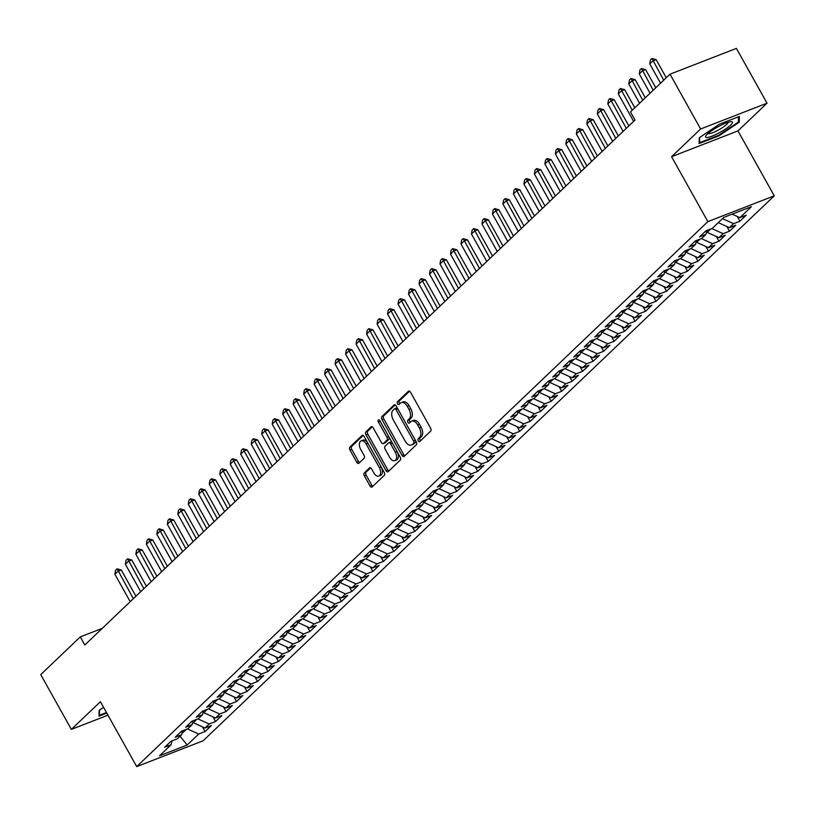 <?xml version="1.0" encoding="UTF-8"?>
<svg xmlns="http://www.w3.org/2000/svg" width="815" height="815" viewBox="0 0 815 815"><rect width="100%" height="100%" fill="white"/><g stroke="black" fill="none" stroke-linecap="round" stroke-linejoin="round"><path stroke-width="1.22" d="M418.227 440.834A1.63 0.947 -111.2 0 0 419.542 441.659A1.63 0.947 -111.2 0 0 419.735 441.536L430.666 431.104A2.323 1.355 -111.2 0 0 430.585 428.13L410.546 392.28A2.323 1.355 -111.2 0 0 408.682 391.098A2.323 1.355 -111.2 0 0 408.407 391.271L397.465 401.703A1.63 0.947 -111.2 0 0 397.526 403.792A1.63 0.947 -111.2 0 0 398.841 404.617A1.63 0.947 -111.2 0 0 399.024 404.495L400.44 403.14A7.437 4.33 -111.2 0 1 401.316 402.59A7.437 4.33 -111.2 0 1 407.296 406.379L408.967 409.364A7.437 4.33 -111.2 0 1 409.242 418.879L407.826 420.234A1.63 0.947 -111.2 0 0 407.877 422.313A1.63 0.947 -111.2 0 0 409.191 423.138A1.63 0.947 -111.2 0 0 409.385 423.016L410.801 421.671A7.437 4.33 -111.2 0 1 411.667 421.111A7.437 4.33 -111.2 0 1 417.657 424.9L419.318 427.885A7.437 4.33 -111.2 0 1 419.593 437.4L418.177 438.755A1.63 0.947 -111.2 0 0 418.227 440.834M411.667 421.111L413.46 420.408A7.437 4.33 -111.2 0 1 419.45 424.197L421.121 427.182A7.437 4.33 -111.2 0 1 421.386 436.708L419.97 438.052A1.63 0.947 -111.2 0 0 420.031 440.141A1.63 0.947 -111.2 0 0 420.54 440.762M409.548 391.2L399.269 401.011A1.63 0.947 -111.2 0 0 399.319 403.089A1.63 0.947 -111.2 0 0 399.839 403.72M401.316 402.59L403.109 401.887A7.437 4.33 -111.2 0 1 409.089 405.676L410.76 408.661A7.437 4.33 -111.2 0 1 411.035 418.177L409.619 419.531A1.63 0.947 -111.2 0 0 409.67 421.61A1.63 0.947 -111.2 0 0 410.19 422.241M364.295 472.904A2.323 1.355 -111.2 0 0 364.387 475.879L370 485.934A2.323 1.355 -111.2 0 0 371.874 487.115A2.323 1.355 -111.2 0 0 372.149 486.942L384.293 475.359A2.323 1.355 -111.2 0 0 384.211 472.384L364.173 436.534A2.323 1.355 -111.2 0 0 362.298 435.342A2.323 1.355 -111.2 0 0 362.033 435.526L349.89 447.109A2.323 1.355 -111.2 0 0 349.971 450.084L356.756 462.237A2.323 1.355 -111.2 0 0 358.631 463.419A2.323 1.355 -111.2 0 0 358.906 463.246L364.101 458.285A2.323 1.355 -111.2 0 0 364.02 455.31L360.648 449.289A6.214 3.617 -111.2 0 1 361.147 440.864A6.214 3.617 -111.2 0 1 366.159 444.032L379.342 467.627A6.214 3.617 -111.2 0 1 378.843 476.052A6.214 3.617 -111.2 0 1 373.841 472.883L371.64 468.951A2.323 1.355 -111.2 0 0 369.765 467.769A2.323 1.355 -111.2 0 0 369.501 467.942L364.295 472.904L366.098 472.201A2.323 1.355 -111.2 0 0 366.18 475.176L371.803 485.241A2.323 1.355 -111.2 0 0 372.801 486.321M84.821 645.001L635.007 120.039L630.474 111.92L670.011 74.196L700.625 128.984L671.58 156.704L707.868 221.629L136.706 766.609L100.418 701.684L71.363 729.394L40.75 674.616L80.288 636.892L84.821 645.001M402.019 455.391A2.323 1.355 -111.2 0 0 403.894 456.573A2.323 1.355 -111.2 0 0 404.159 456.4L416.312 444.807A2.323 1.355 -111.2 0 0 416.231 441.832L396.192 405.982A2.323 1.355 -111.2 0 0 394.317 404.8A2.323 1.355 -111.2 0 0 394.042 404.974L381.899 416.567A2.323 1.355 -111.2 0 0 381.98 419.542L402.019 455.391L403.812 454.689A2.323 1.355 -111.2 0 0 404.821 455.768M400.297 460.078L388.154 471.671A2.323 1.355 -111.2 0 1 387.879 471.844A2.323 1.355 -111.2 0 1 386.015 470.663L365.976 434.813A2.323 1.355 -111.2 0 1 365.894 431.838L371.09 426.877A2.323 1.355 -111.2 0 1 371.365 426.703A2.323 1.355 -111.2 0 1 373.229 427.885L381.359 442.423A2.323 1.355 -111.2 0 0 383.233 443.605A2.323 1.355 -111.2 0 0 383.498 443.431L386.952 440.141A2.323 1.355 -111.2 0 0 386.87 437.166L378.405 422.038A1.63 0.947 -111.2 0 1 378.537 419.827A1.63 0.947 -111.2 0 1 379.851 420.662L400.216 457.103A2.323 1.355 -111.2 0 1 400.297 460.078M707.868 221.629L774.25 195.824L203.088 740.804L136.706 766.609M737.331 216.515L739.949 221.191L746.245 215.191L739.877 217.666L751.41 206.664L723.781 217.401L712.249 228.404L705.872 230.889L699.586 236.89L705.953 234.414L701.756 238.418L695.389 240.894L689.093 246.894L695.46 244.418L691.273 248.422L684.895 250.898L678.61 256.898L684.977 254.423L680.78 258.426L674.413 260.902L668.117 266.913L674.494 264.437L670.297 268.441L663.93 270.916L657.634 276.917L664.001 274.441L659.804 278.445L653.436 280.92L647.141 286.921L653.518 284.445L649.321 288.449L642.954 290.924L636.658 296.935L643.025 294.46L638.828 298.453L632.46 300.929L626.164 306.939L632.542 304.464L628.345 308.467L621.977 310.943L615.682 316.943L622.049 314.468L617.852 318.471L611.484 320.947L605.199 326.947L611.566 324.472L607.369 328.476L601.001 330.951L594.706 336.962L601.073 334.486L596.886 338.49L590.508 340.965L584.223 346.966L590.59 344.49L586.393 348.494L580.025 350.97L573.729 356.97L580.097 354.494L575.91 358.498L569.532 360.974L563.246 366.984L569.614 364.499L565.416 368.502L559.049 370.978L552.753 376.988L559.121 374.513L554.934 378.517L548.556 380.992L542.27 386.993L548.638 384.517L544.44 388.521L538.073 390.996L531.777 396.997L538.155 394.521L533.957 398.525L527.59 401L521.294 407.011L527.662 404.535L523.464 408.529L517.097 411.015L510.801 417.015L517.179 414.54L512.981 418.543L506.614 421.019L500.318 427.019L506.686 424.544L502.488 428.547L496.121 431.023L489.825 437.023L496.203 434.548L492.005 438.552L485.638 441.027L479.342 447.038L485.709 444.562L481.512 448.566L475.145 451.041L468.859 457.042L475.227 454.566L471.029 458.57L464.662 461.046L458.366 467.046L464.733 464.57L460.536 468.574L454.169 471.05L447.883 477.06L454.25 474.575L450.053 478.578L443.686 481.054L437.39 487.064L443.757 484.589L439.57 488.593L433.193 491.068L426.907 497.069L433.274 494.593L429.077 498.597L422.71 501.072L416.414 507.073L422.781 504.597L418.594 508.601L412.217 511.076L405.931 517.087L412.298 514.611L408.101 518.615L401.734 521.091L395.438 527.091L401.805 524.616L397.618 528.619L391.241 531.095L384.955 537.095L391.322 534.62L387.125 538.623L380.758 541.099L374.462 547.099L380.839 544.624L376.642 548.627L370.275 551.103L363.979 557.114L370.346 554.638L366.149 558.642L359.782 561.117L353.486 567.118L359.863 564.642L355.666 568.646L349.299 571.121L343.003 577.122L349.37 574.646L345.173 578.65L338.806 581.126L332.51 587.136L338.887 584.661L334.69 588.654L328.323 591.13L322.027 597.14L328.394 594.665L324.197 598.668L317.83 601.144L311.544 607.144L317.911 604.669L313.714 608.673L307.347 611.148L301.051 617.149L307.418 614.673L303.231 618.677L296.854 621.152L290.568 627.163L296.935 624.687L292.738 628.691L286.371 631.167L280.075 637.167L286.442 634.691L282.255 638.695L275.877 641.171L269.592 647.171L275.959 644.696L271.762 648.699L265.395 651.175L259.099 657.185L265.466 654.7L261.279 658.703L254.901 661.179L248.616 667.19L254.983 664.714L250.786 668.718L244.418 671.193L238.123 677.194L244.5 674.718L240.303 678.722L233.936 681.197L227.64 687.198L234.007 684.722L229.81 688.726L223.442 691.202L217.147 697.212L223.524 694.737L219.327 698.73L212.959 701.216L206.664 707.216L213.031 704.741L208.834 708.744L202.466 711.22L196.171 717.22L202.548 714.745L198.351 718.749L191.983 721.224L185.688 727.225L192.055 724.749L187.858 728.753L181.49 731.228L175.205 737.239L181.572 734.763L177.375 738.767L171.007 741.243L164.712 747.243L171.079 744.767L172.036 740.835M739.949 221.191L733.582 223.667L729.384 227.67L718.3 222.627M726.848 226.519L729.466 231.205L735.762 225.195L729.384 227.67M729.466 231.205L723.099 233.681L718.901 237.685L707.186 232.357L706.676 231.44M716.354 236.523L718.973 241.209L725.269 235.209L718.901 237.685M718.973 241.209L712.605 243.685L708.408 247.689L696.703 242.361L696.183 241.444M705.872 246.538L708.49 251.214L714.786 245.213L708.408 247.689M708.49 251.214L702.123 253.689L697.925 257.693L686.21 252.365L685.7 251.448M695.389 256.542L697.997 261.218L704.292 255.217L697.925 257.693M697.997 261.218L691.629 263.703L687.432 267.697L675.727 262.379L675.207 261.452M684.895 266.546L687.514 271.232L693.809 265.221L687.432 267.697M687.514 271.232L681.146 273.708L676.949 277.711L665.234 272.383L664.724 271.466M674.413 276.55L677.031 281.236L683.316 275.236L676.949 277.711M677.031 281.236L670.653 283.712L666.466 287.715L654.751 282.387L654.231 281.47M663.919 286.564L666.538 291.24L672.833 285.24L666.466 287.715M666.538 291.24L660.17 293.716L655.973 297.72L644.258 292.391L643.748 291.475M653.436 296.568L656.055 301.255L662.34 295.244L655.973 297.72M656.055 301.255L649.677 303.73L645.49 307.734L633.775 302.406L633.255 301.479M642.943 306.572L645.562 311.259L651.857 305.258L645.49 307.734M645.562 311.259L639.194 313.734L634.997 317.738L623.281 312.41L622.772 311.493M632.46 316.577L635.079 321.263L641.364 315.262L634.997 317.738M635.079 321.263L628.701 323.738L624.514 327.742L612.798 322.414L612.289 321.497M621.967 326.591L624.585 331.267L630.881 325.267L624.514 327.742M624.585 331.267L618.218 333.743L614.021 337.746L602.316 332.428L601.796 331.501M611.484 336.595L614.102 341.281L620.388 335.271L614.021 337.746M614.102 341.281L607.735 343.757L603.538 347.761L591.822 342.432L591.313 341.516M600.991 346.599L603.609 351.285L609.905 345.285L603.538 347.761M603.609 351.285L597.242 353.761L593.045 357.765L581.34 352.437L580.82 351.52M590.508 356.613L593.126 361.289L599.422 355.289L593.045 357.765M593.126 361.289L586.759 363.765L582.562 367.769L570.846 362.441L570.337 361.524M580.015 366.618L582.633 371.304L588.929 365.293L582.562 367.769M582.633 371.304L576.266 373.779L572.069 377.783L560.363 372.455L559.844 371.528M569.532 376.622L572.15 381.308L578.446 375.297L572.069 377.783M572.15 381.308L565.783 383.784L561.586 387.787L549.87 382.459L549.361 381.542M559.049 386.626L561.657 391.312L567.953 385.312L561.586 387.787M561.657 391.312L555.29 393.788L551.093 397.791L539.387 392.463L538.868 391.546M548.556 396.64L551.174 401.316L557.47 395.316L551.093 397.791M551.174 401.316L544.807 403.792L540.61 407.795L528.894 402.478L528.385 401.551M538.073 406.644L540.691 411.331L546.977 405.32L540.61 407.795M540.691 411.331L534.314 413.806L530.127 417.81L518.411 412.482L517.892 411.565M527.58 416.648L530.198 421.335L536.494 415.334L530.127 417.81M530.198 421.335L523.831 423.81L519.634 427.814L507.918 422.486L507.409 421.569M517.097 426.653L519.715 431.339L526.001 425.338L519.634 427.814M519.715 431.339L513.338 433.814L509.151 437.818L497.435 432.49L496.916 431.573M506.604 436.667L509.222 441.343L515.518 435.342L509.151 437.818M509.222 441.343L502.855 443.829L498.658 447.822L486.942 442.504L486.433 441.577M496.121 446.671L498.739 451.357L505.025 445.347L498.658 447.822M498.739 451.357L492.362 453.833L488.175 457.836L476.459 452.508L475.95 451.591M485.628 456.675L488.246 461.361L494.542 455.361L488.175 457.836M488.246 461.361L481.879 463.837L477.682 467.841L465.976 462.513L465.457 461.596M475.145 466.689L477.763 471.365L484.049 465.365L477.682 467.841M477.763 471.365L471.396 473.841L467.199 477.845L455.483 472.517L454.974 471.6M464.652 476.694L467.27 481.38L473.566 475.369L467.199 477.845M467.27 481.38L460.903 483.855L456.706 487.859L445 482.531L444.481 481.604M454.169 486.698L456.787 491.384L463.083 485.373L456.706 487.859M456.787 491.384L450.42 493.859L446.223 497.863L434.507 492.535L433.998 491.618M443.676 496.702L446.294 501.388L452.59 495.388L446.223 497.863M446.294 501.388L439.927 503.864L435.73 507.867L424.024 502.539L423.505 501.622M433.193 506.716L435.811 511.392L442.107 505.392L435.73 507.867M435.811 511.392L429.444 513.868L425.247 517.871L413.531 512.553L413.022 511.626M422.71 516.72L425.318 521.406L431.614 515.396L425.247 517.871M425.318 521.406L418.951 523.882L414.754 527.886L403.048 522.558L402.529 521.641M412.217 526.724L414.835 531.411L421.131 525.41L414.754 527.886M414.835 531.411L408.468 533.886L404.271 537.89L392.555 532.562L392.046 531.645M401.734 536.739L404.352 541.415L410.638 535.414L404.271 537.89M404.352 541.415L397.975 543.89L393.788 547.894L382.072 542.566L381.552 541.649M391.241 546.743L393.859 551.429L400.155 545.418L393.788 547.894M393.859 551.429L387.492 553.905L383.295 557.898L371.579 552.58L371.07 551.653M380.758 556.747L383.376 561.433L389.662 555.423L383.295 557.898M383.376 561.433L376.999 563.909L372.812 567.912L361.096 562.584L360.576 561.667M370.265 566.751L372.883 571.437L379.179 565.437L372.812 567.912M372.883 571.437L366.516 573.913L362.318 577.917L350.603 572.588L350.093 571.672M359.782 576.765L362.4 581.441L368.686 575.441L362.318 577.917M362.4 581.441L356.023 583.917L351.836 587.921L340.12 582.593L339.6 581.676M349.289 586.769L351.907 591.456L358.203 585.445L351.836 587.921M351.907 591.456L345.54 593.931L341.342 597.935L329.627 592.607L329.117 591.68M338.806 596.774L341.424 601.46L347.71 595.459L341.342 597.935M341.424 601.46L335.057 603.935L330.859 607.939L319.144 602.611L318.634 601.694M328.313 606.778L330.931 611.464L337.227 605.464L330.859 607.939M330.931 611.464L324.564 613.94L320.366 617.943L308.661 612.615L308.141 611.698M317.83 616.792L320.448 621.468L326.734 615.468L320.366 617.943M320.448 621.468L314.081 623.954L309.883 627.947L298.168 622.629L297.658 621.702M307.337 626.796L309.955 631.482L316.251 625.472L309.883 627.947M309.955 631.482L303.588 633.958L299.39 637.962L287.685 632.634L287.165 631.717M296.854 636.8L299.472 641.486L305.768 635.486L299.39 637.962M299.472 641.486L293.105 643.962L288.907 647.966L277.192 642.638L276.682 641.721M286.36 646.815L288.979 651.491L295.274 645.49L288.907 647.966M288.979 651.491L282.611 653.966L278.414 657.97L266.709 652.642L266.189 651.725M275.877 656.819L278.496 661.505L284.792 655.494L278.414 657.97M278.496 661.505L272.129 663.981L267.931 667.984L256.216 662.656L255.706 661.729M265.395 666.823L268.003 671.509L274.298 665.498L267.931 667.984M268.003 671.509L261.635 673.985L257.438 677.988L245.733 672.66L245.213 671.743M254.901 676.827L257.52 681.513L263.815 675.513L257.438 677.988M257.52 681.513L251.152 683.989L246.955 687.992L235.24 682.664L234.73 681.748M244.418 686.841L247.037 691.517L253.322 685.517L246.955 687.992M247.037 691.517L240.659 693.993L236.472 697.997L224.757 692.679L224.237 691.752M233.925 696.845L236.544 701.532L242.839 695.521L236.472 697.997M236.544 701.532L230.176 704.007L225.979 708.011L214.263 702.683L213.754 701.766M223.442 706.85L226.061 711.536L232.346 705.535L225.979 708.011M226.061 711.536L219.683 714.011L215.496 718.015L203.781 712.687L203.261 711.77M212.949 716.864L215.567 721.54L221.863 715.539L215.496 718.015M215.567 721.54L209.2 724.015L205.003 728.019L193.287 722.691L192.778 721.774M202.466 726.868L205.085 731.544L211.37 725.544L205.003 728.019M205.085 731.544L198.717 734.03L187.175 745.032L159.546 755.77L171.079 744.767M181.572 734.763L182.519 730.831M181.847 733.612L186.309 729.364M198.717 734.03L187.46 728.905M187.175 745.032L180.054 736.2M192.055 724.749L193.012 720.827M193.287 722.691L196.792 719.35M209.2 724.015L197.953 718.901M202.548 714.745L203.495 710.823M203.781 712.687L207.285 709.345M219.683 714.011L208.436 708.897M213.031 704.741L213.978 700.808M214.263 702.683L217.768 699.341M230.176 704.007L218.929 698.893M223.524 694.737L224.471 690.804M224.757 692.679L228.261 689.337M240.659 693.993L229.412 688.879M234.007 684.722L234.954 680.8M235.24 682.664L238.744 679.323M251.152 683.989L239.905 678.875M244.5 674.718L245.447 670.786M245.733 672.66L249.227 669.319M261.635 673.985L250.388 668.87M254.983 664.714L255.93 660.782M256.216 662.656L259.72 659.315M272.129 663.981L260.882 658.866M265.466 654.7L266.423 650.778M266.709 652.642L270.203 649.3M282.611 653.966L271.364 648.852M275.959 644.696L276.906 640.773M277.192 642.638L280.696 639.296M293.105 643.962L281.858 638.848M286.442 634.691L287.4 630.759M287.685 632.634L291.179 629.292M303.588 633.958L292.341 628.844M296.935 624.687L297.882 620.755M298.168 622.629L301.672 619.288M314.081 623.954L302.834 618.83M307.418 614.673L308.376 610.751M308.661 612.615L312.155 609.274M324.564 613.94L313.317 608.825M317.911 604.669L318.859 600.747M319.144 602.611L322.648 599.269M335.057 603.935L323.799 598.821M328.394 594.665L329.352 590.732M329.627 592.607L333.131 589.265M345.54 593.931L334.293 588.817M338.887 584.661L339.835 580.728M340.12 582.593L343.624 579.261M356.023 583.917L344.776 578.803M349.37 574.646L350.328 570.724M350.603 572.588L354.107 569.247M366.516 573.913L355.269 568.799M359.863 564.642L360.811 560.71M361.096 562.584L364.6 559.243M376.999 563.909L365.752 558.795M370.346 554.638L371.294 550.706M371.579 552.58L375.083 549.239M387.492 553.905L376.245 548.79M380.839 544.624L381.787 540.702M382.072 542.566L385.577 539.224M397.975 543.89L386.728 538.776M391.322 534.62L392.27 530.697M392.555 532.562L396.059 529.22M408.468 533.886L397.221 528.772M401.805 524.616L402.763 520.683M403.048 522.558L406.542 519.216M418.951 523.882L407.704 518.768M412.298 514.611L413.246 510.679M413.531 512.553L417.036 509.212M429.444 513.868L418.197 508.754M422.781 504.597L423.739 500.675M424.024 502.539L427.518 499.198M439.927 503.864L428.68 498.749M433.274 494.593L434.222 490.671M434.507 492.535L438.012 489.194M450.42 493.859L439.173 488.745M443.757 484.589L444.715 480.656M445 482.531L448.495 479.189M460.903 483.855L449.656 478.741M454.25 474.575L455.198 470.652M455.483 472.517L458.988 469.175M471.396 473.841L460.139 468.727M464.733 464.57L465.691 460.648M465.976 462.513L469.471 459.171M481.879 463.837L470.632 458.723M475.227 454.566L476.174 450.634M476.459 452.508L479.964 449.167M492.362 453.833L481.115 448.719M485.709 444.562L486.667 440.63M486.942 442.504L490.447 439.163M502.855 443.829L491.608 438.704M496.203 434.548L497.15 430.626M497.435 432.49L500.94 429.148M513.338 433.814L502.091 428.7M506.686 424.544L507.633 420.622M507.918 422.486L511.423 419.144M523.831 423.81L512.584 418.696M517.179 414.54L518.126 410.607M518.411 412.482L521.916 409.14M534.314 413.806L523.067 408.692M527.662 404.535L528.609 400.603M528.894 402.478L532.399 399.136M544.807 403.792L533.56 398.678M538.155 394.521L539.102 390.599M539.387 392.463L542.882 389.122M555.29 393.788L544.043 388.673M548.638 384.517L549.585 380.585M549.87 382.459L553.375 379.118M565.783 383.784L554.536 378.669M559.121 374.513L560.078 370.581M560.363 372.455L563.858 369.113M576.266 373.779L565.019 368.665M569.614 364.499L570.561 360.576M570.846 362.441L574.351 359.099M586.759 363.765L575.512 358.651M580.097 354.494L581.054 350.572M581.34 352.437L584.834 349.095M597.242 353.761L585.995 348.647M590.59 344.49L591.537 340.558M591.822 342.432L595.327 339.091M607.735 343.757L596.478 338.643M601.073 334.486L602.03 330.554M602.316 332.428L605.81 329.087M618.218 333.743L606.971 328.628M611.566 324.472L612.513 320.55M612.798 322.414L616.303 319.072M628.701 323.738L617.454 318.624M622.049 314.468L623.006 310.546M623.281 312.41L626.786 309.068M639.194 313.734L627.947 308.62M632.542 304.464L633.489 300.531M633.775 302.406L637.279 299.064M649.677 303.73L638.43 298.616M643.025 294.46L643.972 290.527M644.258 292.391L647.762 289.06M660.17 293.716L648.923 288.602M653.518 284.445L654.465 280.523M654.751 282.387L658.255 279.046M670.653 283.712L659.406 278.598M664.001 274.441L664.948 270.509M665.234 272.383L668.738 269.042M681.146 273.708L669.899 268.593M674.494 264.437L675.441 260.505M675.727 262.379L679.221 259.038M691.629 263.703L680.382 258.579M684.977 254.423L685.924 250.5M686.21 252.365L689.714 249.023M702.123 253.689L690.875 248.575M695.46 244.418L696.418 240.496M696.703 242.361L700.197 239.019M712.605 243.685L701.358 238.571M705.953 234.414L706.9 230.482M707.186 232.357L710.69 229.015M723.099 233.681L711.852 228.567M733.582 223.667L722.498 218.634M102.303 628.334L80.288 636.892M71.363 729.394L107.957 715.173M671.58 156.704L737.962 130.889L767.017 103.179L700.625 128.984M767.017 103.179L736.393 48.391L670.011 74.196M737.962 130.889L774.25 195.824M739.877 217.666L732.145 214.151M719.115 135.759L739.236 122.219L739.358 116.443L719.37 124.216L699.25 137.766L699.127 143.532L719.115 135.759L718.81 135.209M103.597 707.359L99.145 710.354L99.023 716.13L106.806 713.105M395.183 404.902L383.692 415.864A2.323 1.355 -111.2 0 0 383.773 418.839L403.812 454.689M413.623 443.095A1.63 0.947 -111.2 0 0 413.562 441.017L395.978 409.548A1.63 0.947 -111.2 0 0 394.664 408.723A1.63 0.947 -111.2 0 0 394.47 408.845L392.983 410.271A7.437 4.33 -111.2 0 0 393.248 419.786L405.269 441.292A7.437 4.33 -111.2 0 0 411.259 445.082A7.437 4.33 -111.2 0 0 412.125 444.521L415.416 442.402A1.63 0.947 -111.2 0 0 415.355 440.314L413.562 441.017M394.888 408.682L396.263 408.142A1.63 0.947 -111.2 0 1 396.457 408.02A1.63 0.947 -111.2 0 1 397.771 408.855L415.355 440.314M411.259 445.082L413.052 444.379A7.437 4.33 -111.2 0 0 413.918 443.829L412.125 444.521M415.416 442.402L413.918 443.829M372.231 426.805L367.687 431.135A2.323 1.355 -111.2 0 0 367.769 434.11L387.808 469.96A2.323 1.355 -111.2 0 0 388.816 471.039M384.711 442.963A2.323 1.355 -111.2 0 0 385.026 442.912A2.323 1.355 -111.2 0 0 385.291 442.739L388.745 439.448A2.323 1.355 -111.2 0 0 388.663 436.473L380.197 421.335L378.405 422.038M389.794 457.51A6.214 3.617 -111.2 0 0 394.796 460.679A6.214 3.617 -111.2 0 0 395.295 452.254L390.65 443.941A2.323 1.355 -111.2 0 0 388.775 442.759A2.323 1.355 -111.2 0 0 388.511 442.932L385.057 446.223A2.323 1.355 -111.2 0 0 385.149 449.197L389.794 457.51M394.796 460.679L396.589 459.986A6.214 3.617 -111.2 0 0 397.088 451.561L395.295 452.254M390.304 442.239A2.323 1.355 -111.2 0 1 390.579 442.056A2.323 1.355 -111.2 0 1 392.443 443.248L397.088 451.561M370.631 467.871L366.098 472.201M378.843 476.052L380.636 475.359A6.214 3.617 -111.2 0 0 381.145 466.934L379.342 467.627M361.147 440.864L362.94 440.161A6.214 3.617 -111.2 0 1 367.952 443.329L381.145 466.934M363.164 435.454L351.683 446.416A2.323 1.355 -111.2 0 0 351.764 449.391L358.549 461.535A2.323 1.355 -111.2 0 0 359.558 462.614M738.41 120.752L739.236 122.219M666.263 77.771L656.136 59.648L652.907 60.901L649.759 63.896L660.558 83.222M649.759 63.896L650.421 59.994L651.99 58.486L656.136 59.648M663.705 80.216L651.99 58.486M655.78 87.775L645.643 69.652L642.414 70.905L639.276 73.91L650.064 93.226M639.276 73.91L639.928 69.998L641.507 68.491L645.643 69.652M653.212 90.221L641.507 68.491M645.286 97.78L635.16 79.656L631.931 80.909L628.783 83.914L639.581 103.23M628.783 83.914L629.445 80.002L631.014 78.505L635.16 79.656M642.729 100.235L631.014 78.505M718.942 132.947A15.393 2.924 150.8 0 0 731.198 121.659A15.393 2.924 150.8 0 0 719.085 126.213A15.393 2.924 150.8 0 0 705.882 135.799A15.393 2.924 150.8 0 0 718.942 132.947M707.95 133.568A11.655 2.211 150.8 0 0 717.923 130.278A11.655 2.211 150.8 0 0 728.213 122.25M738.502 116.779L738.39 122.056L718.891 135.178L699.525 142.707L699.637 137.501M699.158 142.044L699.525 142.707M106.49 712.555L99.42 715.305L99.532 710.099M99.053 714.643L99.42 715.305M634.803 107.794L624.677 89.66L621.448 90.923L618.3 93.919L633.632 121.354M618.3 93.919L618.952 90.007L620.531 88.509L624.677 89.66M632.236 110.239L620.531 88.509M628.854 125.918L614.184 99.675L610.955 100.928L607.807 103.933L623.139 131.358M607.807 103.933L608.469 100.021L610.038 98.513L614.184 99.675M626.287 128.363L610.038 98.513M618.361 135.922L603.701 109.679L600.472 110.932L597.324 113.937L612.656 141.372M597.324 113.937L597.976 110.025L599.555 108.527L603.701 109.679M615.804 138.367L599.555 108.527M607.878 145.926L593.208 119.683L589.979 120.936L586.831 123.941L602.163 151.376M586.831 123.941L587.493 120.029L589.062 118.532L593.208 119.683M605.311 148.371L589.062 118.532M597.385 155.93L582.725 129.687L579.496 130.95L576.348 133.945L591.68 161.38M576.348 133.945L577 130.033L578.579 128.536L582.725 129.687M594.828 158.385L578.579 128.536M586.902 165.944L572.232 139.701L569.002 140.954L565.855 143.96L581.187 171.395M565.855 143.96L566.517 140.048L568.086 138.54L572.232 139.701M584.335 168.389L568.086 138.54M576.409 175.948L561.749 149.705L558.519 150.958L555.372 153.964L570.704 181.399M555.372 153.964L556.034 150.052L557.603 148.554L561.749 149.705M573.852 178.393L557.603 148.554M565.926 185.952L551.256 159.709L548.026 160.973L544.878 163.968L560.211 191.403M544.878 163.968L545.541 160.056L547.11 158.558L551.256 159.709M563.359 188.397L547.11 158.558M555.443 195.967L540.773 169.724L537.543 170.977L534.395 173.982L549.728 201.407M534.395 173.982L535.058 170.07L536.627 168.562L540.773 169.724M552.876 198.412L536.627 168.562M544.95 205.971L530.28 179.728L527.05 180.981L523.913 183.986L539.245 211.421M523.913 183.986L524.565 180.074L526.144 178.567L530.28 179.728M542.383 208.416L526.144 178.567M534.467 215.975L519.797 189.732L516.567 190.985L513.419 193.99L528.752 221.425M513.419 193.99L514.082 190.078L515.651 188.581L519.797 189.732M531.9 218.42L515.651 188.581M523.974 225.979L509.304 199.736L506.074 200.999L502.937 203.995L518.269 231.429M502.937 203.995L503.589 200.083L505.168 198.585L509.304 199.736M521.406 228.434L505.168 198.585M513.491 235.993L498.821 209.75L495.591 211.004L492.443 214.009L507.776 241.434M492.443 214.009L493.106 210.097L494.674 208.589L498.821 209.75M510.923 238.438L494.674 208.589M502.998 245.998L488.338 219.755L485.108 221.008L481.96 224.013L497.293 251.448M481.96 224.013L482.612 220.101L484.192 218.603L488.338 219.755M500.441 248.443L484.192 218.603M492.515 256.002L477.845 229.759L474.615 231.012L471.467 234.017L486.8 261.452M471.467 234.017L472.13 230.105L473.698 228.608L477.845 229.759M489.947 258.447L473.698 228.608M482.022 266.006L467.362 239.773L464.132 241.026L460.984 244.021L476.317 271.456M460.984 244.021L461.636 240.109L463.215 238.612L467.362 239.773M479.464 268.461L463.215 238.612M471.539 276.02L456.869 249.777L453.639 251.03L450.491 254.036L465.823 281.47M450.491 254.036L451.153 250.124L452.722 248.616L456.869 249.777M468.971 278.465L452.722 248.616M461.046 286.024L446.386 259.781L443.156 261.034L440.008 264.04L455.341 291.475M440.008 264.04L440.66 260.128L442.239 258.63L446.386 259.781M458.488 288.469L442.239 258.63M450.563 296.028L435.893 269.785L432.663 271.049L429.515 274.044L444.847 301.479M429.515 274.044L430.177 270.132L431.746 268.634L435.893 269.785M447.995 298.473L431.746 268.634M440.069 306.043L425.41 279.8L422.18 281.053L419.032 284.058L434.364 311.483M419.032 284.058L419.684 280.146L421.263 278.638L425.41 279.8M437.512 308.488L421.263 278.638M429.587 316.047L414.916 289.804L411.687 291.057L408.539 294.062L423.871 321.497M408.539 294.062L409.201 290.15L410.77 288.653L414.916 289.804M427.019 318.492L410.77 288.653M419.093 326.051L404.434 299.808L401.204 301.061L398.056 304.066L413.388 331.501M398.056 304.066L398.718 300.154L400.287 298.657L404.434 299.808M416.536 328.496L400.287 298.657M408.61 336.055L393.94 309.812L390.711 311.075L387.573 314.07L402.905 341.505M387.573 314.07L388.225 310.158L389.804 308.661L393.94 309.812M406.043 338.51L389.804 308.661M398.128 346.069L383.457 319.826L380.228 321.079L377.08 324.085L392.412 351.52M377.08 324.085L377.742 320.173L379.311 318.665L383.457 319.826M395.56 348.514L379.311 318.665M387.634 356.074L372.964 329.831L369.735 331.084L366.597 334.089L381.929 361.524M366.597 334.089L367.249 330.177L368.828 328.679L372.964 329.831M385.067 358.519L368.828 328.679M377.151 366.078L362.481 339.835L359.252 341.098L356.104 344.093L371.436 371.528M356.104 344.093L356.766 340.181L358.335 338.683L362.481 339.835M374.584 368.523L358.335 338.683M366.658 376.092L351.998 349.849L348.769 351.102L345.621 354.097L360.953 381.532M345.621 354.097L346.273 350.195L347.852 348.688L351.998 349.849M364.101 378.537L347.852 348.688M356.175 386.096L341.505 359.853L338.276 361.106L335.128 364.111L350.46 391.546M335.128 364.111L335.79 360.199L337.359 358.692L341.505 359.853M353.608 388.541L337.359 358.692M345.682 396.1L331.022 369.857L327.793 371.11L324.645 374.116L339.977 401.551M324.645 374.116L325.297 370.204L326.876 368.706L331.022 369.857M343.125 398.545L326.876 368.706M335.199 406.104L320.529 379.861L317.3 381.125L314.152 384.12L329.484 411.555M314.152 384.12L314.814 380.208L316.383 378.71L320.529 379.861M332.632 408.56L316.383 378.71M324.706 416.119L310.046 389.876L306.817 391.129L303.669 394.134L319.001 421.559M303.669 394.134L304.321 390.222L305.9 388.714L310.046 389.876M322.149 418.564L305.9 388.714M314.223 426.123L299.553 399.88L296.324 401.133L293.176 404.138L308.508 431.573M293.176 404.138L293.838 400.226L295.407 398.729L299.553 399.88M311.656 428.568L295.407 398.729M303.73 436.127L289.07 409.884L285.841 411.137L282.693 414.142L298.025 441.577M282.693 414.142L283.345 410.23L284.924 408.733L289.07 409.884M301.173 438.572L284.924 408.733M293.247 446.131L278.577 419.888L275.348 421.151L272.2 424.146L287.532 451.581M272.2 424.146L272.862 420.234L274.431 418.737L278.577 419.888M290.68 448.586L274.431 418.737M282.754 456.145L268.094 429.902L264.865 431.155L261.717 434.161L277.049 461.596M261.717 434.161L262.379 430.249L263.948 428.741L268.094 429.902M280.197 458.59L263.948 428.741M272.271 466.149L257.601 439.906L254.372 441.16L251.224 444.165L266.556 471.6M251.224 444.165L251.886 440.253L253.465 438.755L257.601 439.906M269.704 468.594L253.465 438.755M261.788 476.154L247.118 449.911L243.889 451.174L240.741 454.169L256.073 481.604M240.741 454.169L241.403 450.257L242.972 448.759L247.118 449.911M259.221 478.599L242.972 448.759M251.295 486.168L236.625 459.925L233.396 461.178L230.258 464.183L245.59 491.608M230.258 464.183L230.91 460.271L232.489 458.764L236.625 459.925M248.728 488.613L232.489 458.764M240.812 496.172L226.142 469.929L222.913 471.182L219.765 474.187L235.097 501.622M219.765 474.187L220.427 470.275L221.996 468.778L226.142 469.929M238.245 498.617L221.996 468.778M230.319 506.176L215.649 479.933L212.42 481.186L209.282 484.192L224.614 511.626M209.282 484.192L209.934 480.28L211.513 478.782L215.649 479.933M227.752 508.621L211.513 478.782M219.836 516.18L205.166 489.937L201.937 491.201L198.789 494.196L214.121 521.631M198.789 494.196L199.451 490.284L201.02 488.786L205.166 489.937M217.269 518.635L201.02 488.786M209.343 526.195L194.683 499.952L191.454 501.205L188.306 504.21L203.638 531.645M188.306 504.21L188.958 500.298L190.537 498.79L194.683 499.952M206.786 528.64L190.537 498.79M198.86 536.199L184.19 509.956L180.961 511.209L177.813 514.214L193.145 541.649M177.813 514.214L178.475 510.302L180.044 508.805L184.19 509.956M196.293 538.644L180.044 508.805M188.367 546.203L173.707 519.96L170.478 521.213L167.33 524.218L182.662 551.653M167.33 524.218L167.982 520.306L169.561 518.809L173.707 519.96M185.81 548.648L169.561 518.809M177.884 556.217L163.214 529.974L159.984 531.227L156.837 534.222L172.169 561.657M156.837 534.222L157.499 530.32L159.068 528.813L163.214 529.974M175.317 558.662L159.068 528.813M167.391 566.221L152.731 539.978L149.502 541.231L146.354 544.237L161.686 571.672M146.354 544.237L147.006 540.325L148.585 538.817L152.731 539.978M164.834 568.666L148.585 538.817M156.908 576.225L142.238 549.982L139.008 551.235L135.861 554.241L151.193 581.676M135.861 554.241L136.523 550.329L138.092 548.831L142.238 549.982M154.341 578.67L138.092 548.831M146.415 586.23L131.755 559.986L128.525 561.25L125.378 564.245L140.71 591.68M125.378 564.245L126.04 560.333L127.609 558.835L131.755 559.986M143.858 588.675L127.609 558.835M135.932 596.244L121.262 570.001L118.032 571.254L114.884 574.259L130.217 601.684M114.884 574.259L115.547 570.347L117.115 568.839L121.262 570.001M133.365 598.689L117.115 568.839M421.386 436.708L419.593 437.4M421.121 427.182L419.318 427.885M419.45 424.197L417.657 424.9M409.619 419.531L407.826 420.234M411.035 418.177L409.242 418.879M410.76 408.661L408.967 409.364M409.089 405.676L407.296 406.379M399.269 401.011L397.465 401.703M408.998 391.037L408.407 391.271M419.97 438.052L418.177 438.755M383.773 418.839L381.98 419.542M383.692 415.864L381.899 416.567M394.633 404.739L394.042 404.974M397.771 408.855L395.978 409.548M387.808 469.96L386.015 470.663M367.769 434.11L365.976 434.813M367.687 431.135L365.894 431.838M371.681 426.653L371.09 426.877M385.291 442.739L383.498 443.431M388.745 439.448L386.952 440.141M388.663 436.473L386.87 437.166M392.443 443.248L390.65 443.941M370.091 467.718L369.501 467.942M367.952 443.329L366.159 444.032M358.549 461.535L356.756 462.237M351.764 449.391L349.971 450.084M351.683 446.416L349.89 447.109M362.624 435.291L362.033 435.526M371.803 485.241L370 485.934M366.18 475.176L364.387 475.879M396.457 408.02L394.664 408.723M385.026 442.912L383.233 443.605M390.579 442.056L388.775 442.759"/></g></svg>

